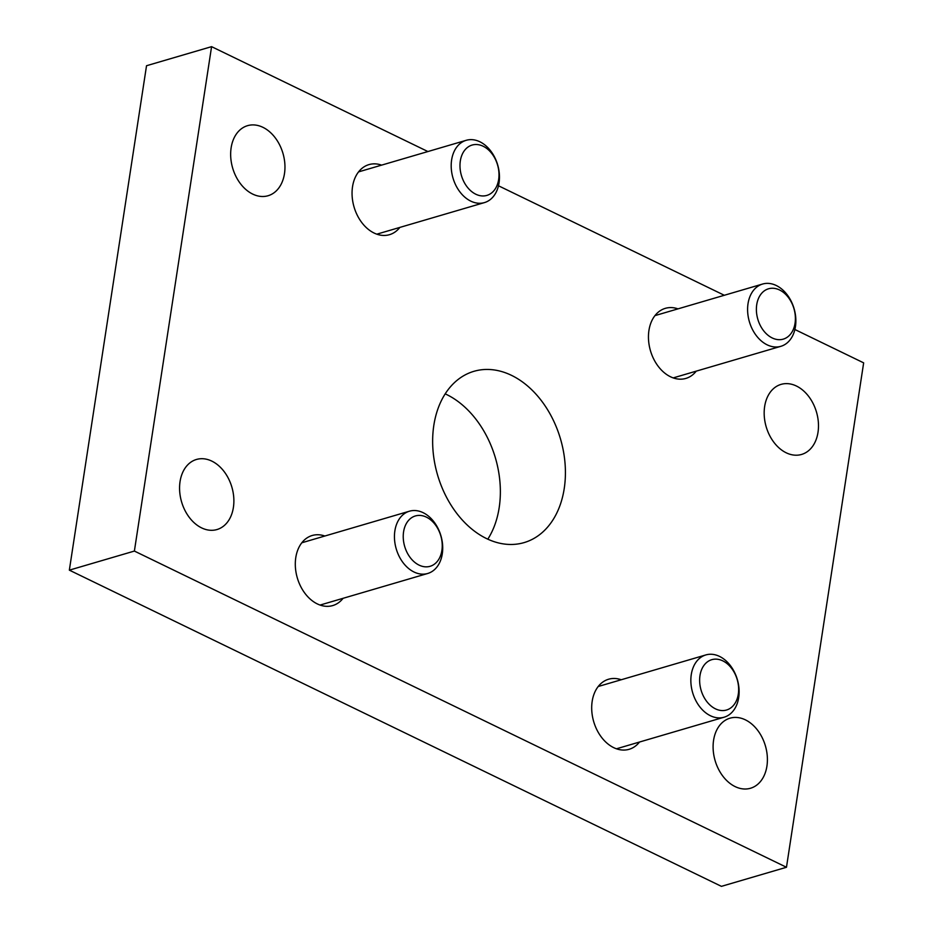 <?xml version="1.0" encoding="UTF-8"?>
<svg xmlns="http://www.w3.org/2000/svg" width="933" height="933" viewBox="0 0 933 933"><rect width="100%" height="100%" fill="white"/><g stroke="black" fill="none" stroke-linecap="round" stroke-linejoin="round"><path stroke-width="1.4" d="M696.251 371.136A36.504 26.206 -106.3 0 1 685.883 378.413A36.504 26.206 -106.3 0 1 650.464 350.75A36.504 26.206 -106.3 0 1 665.322 308.345A36.504 26.206 -106.3 0 1 677.988 308.858M639.502 742.027A36.504 26.206 -106.3 0 1 629.122 749.304A36.504 26.206 -106.3 0 1 593.703 721.641A36.504 26.206 -106.3 0 1 608.573 679.236A36.504 26.206 -106.3 0 1 621.226 679.749M399.86 227.407A36.504 26.206 -106.3 0 1 389.481 234.684A36.504 26.206 -106.3 0 1 354.062 207.021A36.504 26.206 -106.3 0 1 368.932 164.616A36.504 26.206 -106.3 0 1 381.585 165.129M343.099 598.298A36.504 26.206 -106.3 0 1 332.719 605.575A36.504 26.206 -106.3 0 1 297.312 577.912A36.504 26.206 -106.3 0 1 312.17 535.507A36.504 26.206 -106.3 0 1 324.836 536.02M134.387 551.065L69.345 570.145L721.419 886.35L786.472 867.27L134.387 551.065L211.581 46.65L427.897 151.543M69.345 570.145L146.528 65.73L211.581 46.65M498.49 185.784L724.3 295.271M794.893 329.512L863.655 362.855L786.472 867.27M445.181 393.843A89.241 64.05 -106.3 0 1 446.464 394.449A89.241 64.05 -106.3 0 1 487.819 539.157M511.517 375.358A89.241 64.05 -106.3 0 1 565.095 464.051A89.241 64.05 -106.3 0 1 524.148 542.586A89.241 64.05 -106.3 0 1 437.565 474.99A89.241 64.05 -106.3 0 1 473.906 371.322A89.241 64.05 -106.3 0 1 511.517 375.358M262.908 127.32A36.504 26.206 -106.3 0 1 284.833 163.602A36.504 26.206 -106.3 0 1 268.086 195.732A36.504 26.206 -106.3 0 1 232.667 168.08A36.504 26.206 -106.3 0 1 247.525 125.675A36.504 26.206 -106.3 0 1 262.908 127.32M745.35 719.833A36.504 26.206 -106.3 0 1 767.276 756.115A36.504 26.206 -106.3 0 1 750.529 788.245A36.504 26.206 -106.3 0 1 715.11 760.593A36.504 26.206 -106.3 0 1 729.968 718.188A36.504 26.206 -106.3 0 1 745.35 719.833M796.432 386.029A36.504 26.206 -106.3 0 1 818.358 422.311A36.504 26.206 -106.3 0 1 801.599 454.441A36.504 26.206 -106.3 0 1 766.18 426.789A36.504 26.206 -106.3 0 1 781.049 384.384A36.504 26.206 -106.3 0 1 796.432 386.029M211.838 461.124A36.504 26.206 -106.3 0 1 233.751 497.406A36.504 26.206 -106.3 0 1 217.004 529.536A36.504 26.206 -106.3 0 1 181.585 501.884A36.504 26.206 -106.3 0 1 196.455 459.468A36.504 26.206 -106.3 0 1 211.838 461.124M776.268 285.51A32.445 23.29 73.7 0 0 762.599 284.04A32.445 23.29 73.7 0 0 749.386 321.733A32.445 23.29 73.7 0 0 780.863 346.318A32.445 23.29 73.7 0 0 795.756 317.756A32.445 23.29 73.7 0 0 776.268 285.51M779.556 289.976A26.229 18.823 73.7 0 0 757.456 317.896A26.229 18.823 73.7 0 0 790.648 334.002A26.229 18.823 73.7 0 0 779.556 289.976M719.518 656.4A32.445 23.29 73.7 0 0 705.838 654.931A32.445 23.29 73.7 0 0 692.636 692.624A32.445 23.29 73.7 0 0 724.113 717.209A32.445 23.29 73.7 0 0 739.006 688.647A32.445 23.29 73.7 0 0 719.518 656.4M722.807 660.867A26.229 18.823 73.7 0 0 700.706 688.787A26.229 18.823 73.7 0 0 733.898 704.893A26.229 18.823 73.7 0 0 722.807 660.867M423.115 512.672A32.445 23.29 73.7 0 0 409.447 511.202A32.445 23.29 73.7 0 0 396.233 548.896A32.445 23.29 73.7 0 0 427.711 573.48A32.445 23.29 73.7 0 0 442.604 544.919A32.445 23.29 73.7 0 0 423.115 512.672M426.404 517.139A26.229 18.823 73.7 0 0 404.304 545.059A26.229 18.823 73.7 0 0 437.495 561.165A26.229 18.823 73.7 0 0 426.404 517.139M479.877 141.781A32.445 23.29 73.7 0 0 466.197 140.312A32.445 23.29 73.7 0 0 452.983 178.005A32.445 23.29 73.7 0 0 484.472 202.589A32.445 23.29 73.7 0 0 499.353 174.028A32.445 23.29 73.7 0 0 479.877 141.781M483.166 146.248A26.229 18.823 73.7 0 0 461.054 174.168A26.229 18.823 73.7 0 0 494.257 190.262A26.229 18.823 73.7 0 0 483.166 146.248M673.218 377.9L780.863 346.318M654.954 315.622L762.599 284.04M616.468 748.791L724.113 717.209M598.193 686.513L705.838 654.931M320.066 605.062L427.711 573.48M301.791 542.784L409.447 511.202M376.815 234.171L484.472 202.589M358.552 171.894L466.197 140.312"/></g></svg>
